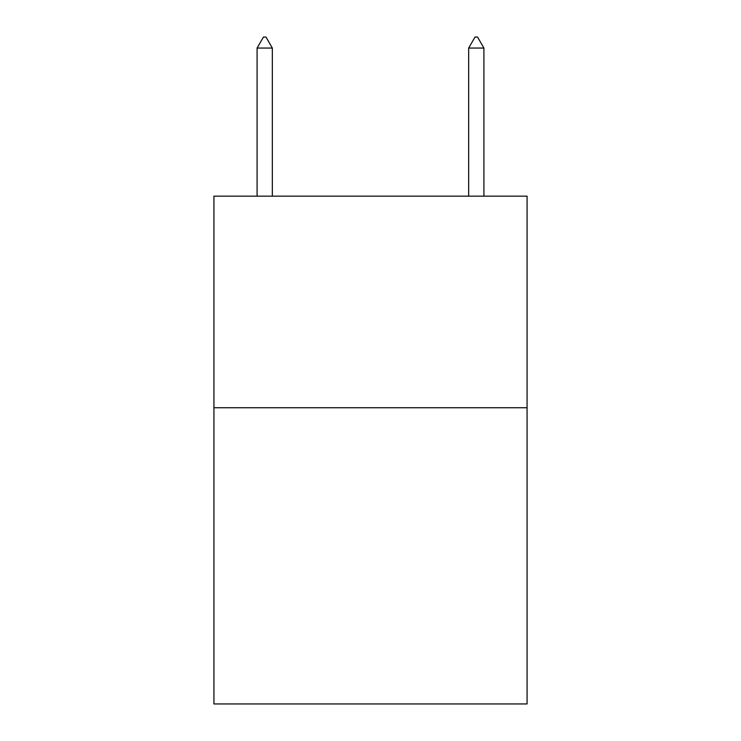 <?xml version="1.0" encoding="UTF-8"?>
<svg xmlns="http://www.w3.org/2000/svg" width="741" height="741" viewBox="0 0 741 741"><rect width="100%" height="100%" fill="white"/><g stroke="black" fill="none" stroke-linecap="round" stroke-linejoin="round"><path stroke-width="1.11" d="M527.073 407.735L527.073 703.95L213.927 703.95L213.927 196.161L527.073 196.161L527.073 407.735L213.927 407.735M475.018 37.05L477.556 37.05L483.91 48.054L468.673 48.054L475.018 37.05M483.91 196.161L483.91 48.054M468.673 196.161L468.673 48.054M272.327 48.054L265.982 37.05L263.444 37.05L257.09 48.054L272.327 48.054L272.327 196.161M257.09 48.054L257.09 196.161"/></g></svg>

